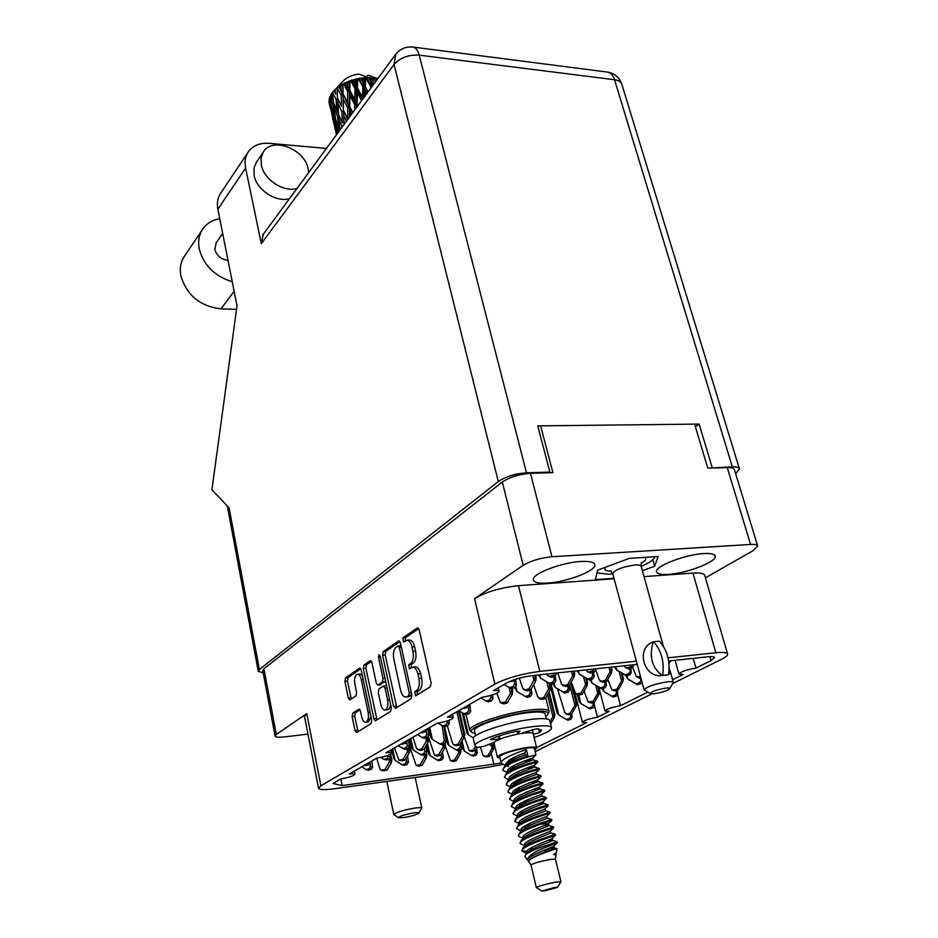 <?xml version="1.0" encoding="UTF-8"?>
<svg xmlns="http://www.w3.org/2000/svg" width="938" height="938" viewBox="0 0 938 938"><rect width="100%" height="100%" fill="white"/><g stroke="black" fill="none" stroke-linecap="round" stroke-linejoin="round"><path stroke-width="1.41" d="M547.78 583.061C567.467 581.959 597.131 570.374 594.798 564.512C593.942 562.05 589.299 561.041 580.88 561.487C560.971 562.448 530.756 574.361 533.347 580.047C534.273 582.604 539.092 583.612 547.78 583.061M668.513 574.373C687.038 573.364 717.629 561.463 715.202 556.023C714.486 554.006 710.641 553.186 703.688 553.572C684.951 554.44 653.856 566.681 656.541 571.934C657.315 574.021 661.313 574.842 668.513 574.373M362.349 675.571L359.782 674.012M361.282 679.698C360.462 676.263 359.207 674.445 357.53 674.234L356.546 674.563C354.705 676.345 354.154 679.499 354.881 684.06L356.604 692.338L355.983 695.879L349.663 699.959L348.279 697.907L344.879 681.387L345.477 677.881L359.793 668.055L361.2 670.095L371.671 720.032L371.026 723.608L356.733 732.508L354.974 730.491L352.125 716.609L352.735 713.103L359.078 709.105L360.52 711.192L361.658 716.667C362.502 720.232 363.803 722.119 365.562 722.319C368.071 721.451 368.939 718.18 368.153 712.517L361.282 679.698L363.17 679.511M378.893 654.63L378.436 657.198L382.997 678.526L382.329 682.184L377.744 685.092L376.267 683.005L371.94 662.65L370.51 660.61L363.944 665.03L363.311 668.63L373.84 718.684L375.341 720.818L390.63 711.414L391.298 707.744L380.195 655.979L378.893 654.63M614.097 578.769L518.503 585.664C500.575 587.587 485.919 591.913 474.534 598.655L523.205 565.309C530.885 560.736 540.476 557.887 551.966 556.75L750.564 544.45C754.844 544.228 757.212 544.744 757.67 545.998L753.402 550.465L705.423 577.831M694.718 424.48L707.744 468.121L727.255 467.558C731.511 467.476 733.891 468.168 734.419 469.657L757.67 545.998M551.966 556.75L530.462 473.327L552.916 472.67L540.71 426.215M382.587 655.287L393.561 706.337L395.484 708.389L411.125 698.658L411.841 694.894L400.42 642.94L398.486 641.006L383.243 651.605L382.587 655.287L385.201 655.041L396.809 707.569M416.601 690.579L414.737 691.752L415.64 695.855L430.354 686.698L431.093 682.841L419.216 629.926L417.199 627.979L402.871 637.946L403.446 642.049L407.01 640.22C409.214 640.49 410.856 642.741 411.934 646.962L412.896 651.3C413.881 657.116 413.119 661.161 410.621 663.471L408.769 664.69L409.367 668.841L412.872 667.106C415.135 667.364 416.824 669.673 417.938 674.023L418.911 678.42C419.907 684.283 419.134 688.34 416.601 690.579L419.286 690.286C421.819 688.046 422.592 684.001 421.596 678.139L418.911 678.42M502.405 764.493L488.534 767.178L334.28 788.764C324.595 790.054 319.342 789.866 318.545 788.225L320.902 785.763L494.889 684.119C506.684 678.057 521.657 673.812 539.819 671.385L636.374 661.173M307.969 734.114L284.812 736.881C278.856 737.538 275.608 737.245 275.08 736.025L276.3 734.431L263.918 668.747L502.322 482.05C509.733 477.067 519.113 474.159 530.462 473.327M276.3 734.431L306.749 713.584L320.902 785.763M727.595 654.067L704.708 575.369C703.992 573.388 700.065 572.626 692.924 573.083L715.893 652.754C723.092 652.051 726.985 652.485 727.595 654.067C727.829 655.428 725.707 657.233 721.205 659.484L672.827 683.462M715.893 652.754L668.044 657.819M651.758 693.897L535.152 751.678M617.685 694.929L620.534 705.728L647.818 692.115M672.605 679.757L683.216 674.457L678.948 674.035C680.894 671.69 686.569 669.709 695.961 668.102L711.004 660.598L714.58 657.55C714.228 656.635 711.989 656.389 707.85 656.799L668.642 660.997M620.534 705.728C611.881 707.229 606.698 708.987 604.998 710.992L609.348 711.309L597.483 717.23C589.041 718.707 584.011 720.396 582.369 722.307L586.742 722.577L536.571 747.609M511.093 760.155L509.088 760.882M501.162 763.098L342.218 785.598L332.99 783.453L340.951 778.845C349.006 777.461 353.685 775.925 354.986 774.249C354.716 773.651 352.829 773.569 349.311 774.014L376.912 758.045C385.377 756.614 390.314 754.961 391.709 753.12C391.439 752.475 389.528 752.358 385.999 752.78L437.061 723.257C446.242 721.732 451.624 719.88 453.195 717.722C452.902 717.007 450.99 716.843 447.461 717.23L482.015 697.251C491.747 695.668 497.468 693.651 499.168 691.236C498.875 690.474 496.976 690.262 493.458 690.626L506.989 682.805C513.707 679.37 522.196 676.966 532.456 675.595L637.23 664.362M263.918 668.747L262.757 670.564L275.08 736.025M415.088 666.883L415.546 666.836C417.82 667.094 419.509 669.404 420.623 673.742L421.596 678.139M409.238 640.033L409.683 639.986C411.888 640.255 413.529 642.495 414.596 646.716L415.569 651.054C416.554 656.858 415.792 660.903 413.283 663.201L411.43 664.432L411.161 667.762M418.688 628.577L405.533 637.711L405.216 640.935M419.286 690.286L417.41 691.458L417.176 694.894M399.916 641.604L385.858 651.359L385.201 655.041M408.757 695.504L409.249 692.877L399.271 647.349L398.216 645.895L396.012 647.302C393.608 649.588 392.881 653.575 393.831 659.25L400.549 690.157C401.628 694.519 403.305 696.828 405.568 697.098L411.794 694.718M406.013 697.051L409.472 696.43L406.811 696.723M411.419 695.21L409.472 696.43M371.471 661.349L366.524 664.784L365.89 668.372L377.017 719.88M380.078 684.763L385.553 680.965M380.793 704.309C381.672 707.909 383.021 709.82 384.838 710.043C387.5 709.14 388.414 705.786 387.593 699.971L385.049 688.129L383.173 686.135L378.952 688.902L378.295 692.537L380.793 704.309M385.178 709.996L387.453 709.738C389.176 709.515 390.196 707.674 390.548 704.227M386.608 685.877L385.788 685.854M359.981 709.773L355.291 712.81L354.67 716.315L358.093 731.663M365.879 722.283L368.13 722.025L371.038 716.96M360.731 668.806L348.021 677.635L347.412 681.129L351.304 698.986M594.528 705.845L597.483 717.23M340.869 778.892L342.218 785.598M693.217 658.37L695.961 668.102M318.545 788.225L304.522 716.491L306.749 713.584M692.924 573.083L644.019 576.612M642.389 570.738L654.642 566.259L658.101 556.515L629.328 558.368L597.576 570.152L595.372 579.637L613.968 578.3M652.813 559.763L654.642 566.259M670.682 660.786L668.982 663.787M545.529 890.631L541.871 891.065L553.924 887.629L557.582 887.325L545.529 890.631M541.812 891.03L536.337 887.512C538.482 886.164 544.755 884.393 555.179 882.224L560.912 881.661L557.618 887.266M531.014 864.953L530.978 864.895C533.077 863.406 539.315 861.6 549.691 859.489L555.437 859.126M500.001 758.197L497.398 757.318C496.249 755.184 514.669 749.122 527.215 747.551C533.077 746.8 536.231 746.941 536.653 747.961L534.719 749.908M497.398 757.318L494.033 743.025C492.86 740.774 511.21 734.642 523.732 733.153C529.583 732.437 532.737 732.625 533.183 733.704L536.653 747.961M536.337 887.512L530.978 864.895L528.457 861.307L529.618 859.783C534.285 856.746 540.909 853.85 549.48 851.106L556.984 848.538L550.207 847.776M527.332 859.747L524.94 856.359L525.855 854.26C531.26 850.836 539.08 847.589 549.316 844.517L554.381 843.801L549.351 845.865C535.481 850.954 528.176 855.62 527.414 859.853L528.27 860.545M556.973 848.55L556.304 852.865L553.666 854.588L556.07 854.729L555.437 859.079L560.912 881.661M551.274 849.394L542.95 850.684M507.177 772.689L502.874 770.368C501.513 766.909 517.459 759.979 528.141 756.896L535.95 754.938L534.379 748.512C534.003 747.609 531.213 747.492 526.03 748.149C511.198 750.775 502.405 753.66 499.673 756.778L501.173 763.169C499.813 759.663 515.712 752.71 526.394 749.673L527.918 755.993L525.362 754.738L524.928 752.933L526.394 749.673M508.103 771.81L507.27 771.704M502.874 770.368L504.55 766.323C510.53 762.254 518.315 758.807 527.918 755.993M505.418 765.502L501.173 763.169M508.935 760.249L509.369 762.055M526.828 853.299L521.868 851.012C520.637 848.128 536.958 841.503 547.722 837.951L555.484 835.195L555.085 834.234M528.188 851.962L521.88 850.532M521.868 851.012L523.041 847.788C528.926 843.966 537.075 840.378 547.499 837.013L555.261 834.281L550.758 832.85M527.695 852.431L526.406 852.607M525.444 845.431L524.776 845.373M525.022 845.853L520.121 843.567C518.866 840.624 535.152 833.976 545.916 830.47L553.678 827.785L553.303 826.835M525.632 845.255L526.359 844.528L524.6 844.458M520.121 843.567L521.329 840.272C527.226 836.426 535.352 832.838 545.693 829.532L553.455 826.87M523.029 838.373L518.362 836.145C517.108 833.155 533.359 826.472 544.11 823.001L551.861 820.387M518.362 836.145L519.629 832.78C525.538 828.899 533.616 825.334 543.888 822.075L551.521 819.46M521.774 830.681L516.627 828.746C515.361 825.698 531.565 818.991 542.316 815.568L550.09 813.035L549.75 812.109M522.63 829.837L521.071 829.72M516.627 828.746L517.928 825.311C523.838 821.407 531.905 817.854 542.094 814.641L549.856 812.132L545.4 810.76L544.966 808.931L548.214 805.742M519.546 823.634L514.892 821.371C513.602 818.264 529.782 811.534 540.523 808.157L548.296 805.695L547.98 804.781M514.892 821.371L516.24 817.866C522.161 813.926 530.181 810.385 540.3 807.231L548.062 804.804L543.618 803.42L537.31 803.96M518.726 815.439L519.5 814.676C525.01 809.775 544.497 803.62 543.63 803.42L543.184 801.591C543.876 801.744 515.912 811.03 517.6 815.392L517.811 816.318L513.156 814.02C511.867 810.866 528.012 804.101 538.74 800.759L546.514 798.379L546.221 797.464M513.156 814.02L514.552 810.432C520.484 806.481 528.469 802.951 538.518 799.844L546.268 797.488L541.847 796.116L541.414 794.298L544.685 791.109M516.299 808.732L515.865 808.064C514.165 803.62 542.211 794.322 541.414 794.298M516.041 808.978L511.433 806.68C510.12 803.479 526.241 796.69 536.958 793.396L544.744 791.086L544.462 790.183M517.143 807.923L515.83 807.794M511.433 806.68L512.863 803.022C518.808 799.047 526.769 795.53 536.735 792.481L544.521 790.171M514.259 801.685L509.709 799.375C508.396 796.116 524.471 789.304 535.188 786.056L542.973 783.805L542.75 782.902M515.314 800.653L516.099 799.891C521.704 794.908 540.886 788.917 540.089 788.835L532.913 789.562M509.709 799.375L511.187 795.647C517.143 791.649 525.069 788.143 534.965 785.129L542.703 782.913L538.33 781.565L530.709 782.409M512.488 794.404L507.986 792.094C506.661 788.776 522.712 781.94 533.417 778.728L541.203 776.558L537.884 779.748C538.705 779.595 510.682 788.87 512.406 793.454L512.781 794.123M507.986 792.094L509.522 788.283C515.478 784.262 523.369 780.779 533.194 777.813L540.921 775.656L541.203 776.558M510.706 787.134L506.274 784.825C504.937 781.471 520.953 774.6 531.658 771.435L539.444 769.336L539.233 768.433L534.812 767.096L526.312 768.163M506.274 784.825L507.857 780.944C513.825 776.899 521.68 773.428 531.436 770.52L539.151 768.433M508.947 779.9L504.574 777.59C503.225 774.178 519.206 767.284 529.9 764.153L537.697 762.125L537.474 761.222L533.065 759.909L524.108 761.081M504.574 777.59L506.203 773.615C512.171 769.57 519.992 766.112 529.677 763.251L537.38 761.222M554.381 843.801L557.289 842.629L556.867 841.644M549.316 844.517L557.066 841.703M529.478 800.993L523.838 801.474M522.841 779.56L517.682 779.935M366.594 76.916L367.872 75.157L377.697 78.757M373.629 78.018L375.435 81.852L373.629 78.018L371.436 78.604L370.78 77.772L370.721 81.923L368.599 77.702L370.78 77.772M372.984 85.182L373.043 77.948M368.599 77.702L366.582 77.408L371.448 87.269M376.63 80.222L375.775 78.346L377.651 78.745M375.775 78.346L374.11 78.909M365.034 95.981L365.187 91.303L366.559 93.906M368.059 91.877L365.328 86.671L365.574 77.784L370.639 86.402L370.592 88.43M365.328 86.671L364.003 87.551L366.993 93.319M360.849 78.253L363.147 77.971L363.018 82.31L360.849 78.253L359.09 78.159L365.187 91.303M370.639 86.402L371.413 87.175L370.721 81.923M358.046 105.49L357.026 103.637L357.308 92.862L361.576 100.694M365.574 77.784L363.147 77.971M368.657 77.702L358.937 74.114C352.805 74.77 347.834 76.81 344 80.211L334.972 89.708L335.698 94.152L334.069 90.599L334.972 89.708M342.956 81.313L344 80.211M329.32 103.661L330.328 107.847M328.992 101.574L333.26 119.841L328.992 101.574M329.32 100.612L328.992 101.198M329.074 99.803L329.332 98.467L330.153 103.309L329.074 99.803M329.871 97.575L329.332 98.467M329.789 97.013L332.615 103.883L334.163 115.351L331.349 107.049L329.789 97.013M330.762 95.524L329.942 96.637M330.633 95.184L331.454 93.823L331.993 98.689L330.633 95.184M332.509 92.534L331.454 93.823M332.498 92.381L336.05 99.322L336.976 110.766L333.494 102.441L332.498 92.381M334.08 90.623L332.802 92.006M336.976 87.973L341.162 95.09L341.561 106.416L337.481 97.951L337.059 87.726L335.405 89.309M339.169 86.355L340.94 85.217L341.033 89.989L339.169 86.355L337.41 87.633M342.933 84.068L343.484 83.787L347.623 91.467L347.611 102.57L343.05 93.882L342.933 84.068L340.94 85.217M345.63 82.732L347.705 81.829L347.658 86.484L345.63 82.732L343.484 83.787M350.015 80.949L350.636 80.727L355.021 88.7L354.763 99.498L349.851 90.505L350.015 80.949L347.705 81.829M353.016 79.965L355.279 79.355L355.15 83.857L353.016 79.965L350.636 80.727M357.73 78.804L358.386 78.675L362.865 86.976L362.537 97.388L357.448 88.043L357.73 78.804L355.279 79.355M359.09 78.159L358.386 78.675M357.026 103.637L356.229 104.657L357.249 106.569M352.899 112.466L349.745 106.58L349.792 95.477L354.67 104.458L356.229 104.657L356.71 107.307M357.448 88.043L356.452 89.04L362.209 99.827M362.877 98.924L362.537 97.388M351.621 80L356.452 89.04L357.308 92.862M362.865 86.976L364.003 87.551L363.018 82.31M354.67 104.458L354.587 110.18M349.804 116.687L349.757 111.657L351.328 114.612M349.745 106.58L349.358 107.612L352.313 113.275M347.658 107.671L347.846 118.962L343.472 110.309L343.144 98.982L347.658 107.671L349.358 107.612L349.757 111.657M349.851 90.505L349.264 91.549L356.229 104.657L354.763 99.498M347.623 91.467L349.264 91.549L349.792 95.477M355.021 88.7L356.452 89.04L355.15 83.857M344.117 124.414L343.683 115.491L346.497 121.178M343.472 110.309L347.611 119.665M341.795 111.599L342.452 123.066L338.63 114.588L337.797 103.121L341.795 111.599L343.543 111.282L343.683 115.491M343.05 93.882L349.358 107.612L347.611 102.57M341.162 95.09L342.898 94.902L343.144 98.982M344.668 82.825L349.264 91.549L347.658 86.484M340.072 129.913L339.087 119.818L342.229 126.982M340.94 119.771L342.452 123.066M339.134 115.726L339.087 119.818M337.481 97.951L341.561 106.416M336.05 99.322L337.762 98.889L337.797 103.121M338.7 86.437L342.898 94.902L341.033 89.989M337.469 115.995L338.7 127.521L335.523 119.138L334.08 107.636L337.469 115.995L339.028 115.491M337.598 133.266L336.25 124.367L338.864 131.543M336.379 121.459L336.25 124.367M339.955 130.077L338.7 127.521M334.186 104.13L334.08 107.636M338.606 114.295L336.976 110.766M334.338 91.185L335.698 94.152M334.936 120.568L336.812 132.047L332.216 112.232L334.936 120.568L335.874 120.099M336.566 134.673L335.347 128.834L336.859 134.275M335.417 127.474L335.347 128.834M337.516 133.384L336.812 132.047M332.333 110.039L332.216 112.232M335.312 117.602L334.163 115.351M332.615 103.883L333.869 103.368M333.4 101.55L331.993 98.689M332.322 116.277L336.508 134.755M333.752 120.744L333.26 119.841M331.067 108.468L331.689 108.093M330.997 104.892L330.153 103.309M516.392 758.291L511.691 758.572M526.511 852.794L527.25 852.877M529.36 860.029L529.818 859.583C535.035 854.975 555.366 848.327 554.381 847.764L554.335 847.706M533.183 848.843L529.7 848.691M523.041 847.788L526.359 844.528C531.67 839.815 551.72 833.331 550.77 832.885L550.747 832.85M522.161 830.294L522.912 829.555C528.329 824.748 548.097 818.428 547.182 818.112L551.65 819.495M521.411 804.827L518.503 804.558M517.6 790.324L514.845 790.019M511.914 785.974L512.734 785.188C518.386 780.158 537.099 774.354 536.571 774.331L536.126 772.513L539.385 769.359M508.548 771.376L509.404 770.555C515.126 765.502 533.347 759.886 533.065 759.921L532.632 758.103L535.856 754.996M528.457 861.307L528.117 859.9C526.523 856.031 554.018 846.768 553.924 845.959L557.149 842.758M525.139 845.736L524.588 844.974C522.958 840.94 550.606 831.666 550.325 831.08L553.561 827.879M521.575 830.88L521.082 830.142C519.429 825.944 547.229 816.658 546.748 816.295L549.996 813.094M524.846 803.045L520.942 803.01M514.341 801.603L514.13 800.747C512.418 796.233 540.487 786.935 539.643 787.005L542.926 783.828M520.825 788.588L517.131 788.518M511.034 786.83L510.694 786.185C508.947 781.53 536.923 772.279 536.126 772.513M507.564 772.314L507.27 771.716C505.5 766.932 533.394 757.716 532.632 758.103M512.98 759.921L510.19 759.44M527.367 852.759L528.082 852.044C533.347 847.377 553.537 840.823 552.576 840.319L548.097 840.401M523.896 837.763L524.635 837.036C529.993 832.264 549.903 825.862 548.976 825.487L543.829 825.745M527.238 826.741L524.049 826.53M520.438 822.861L521.2 822.11C526.664 817.256 546.291 811.007 545.4 810.76M523.345 812.109L520.344 811.862M517.014 808.04L517.799 807.278C523.357 802.33 542.703 796.245 541.847 796.116M513.614 793.302L514.411 792.528C520.039 787.521 538.987 781.624 538.33 781.565M515.712 783.101L513.039 782.773M510.237 778.669L511.069 777.86C516.756 772.818 535.223 767.108 534.812 767.108L534.379 765.302L537.615 762.16M511.972 768.726L509.44 768.363M506.86 764.118L507.751 763.274C512.453 759.909 518.327 757.072 525.362 754.738M553.666 854.588L555.941 853.228M527.168 853.346L526.347 852.419C524.741 848.468 552.306 839.205 552.119 838.513L552.119 838.455M523.357 838.291L522.829 837.54C521.188 833.425 548.918 824.15 548.531 823.67L551.779 820.48M548.976 825.487L548.531 823.646L540.675 824.174M530.99 824.877L526.746 824.901M519.558 823.716L519.335 822.755C517.67 818.475 545.553 809.177 544.966 808.931M518.843 781.389L515.243 781.295M509.158 779.701L508.982 778.939C507.224 774.225 535.152 764.986 534.379 765.302M514.915 767.061L511.503 766.932M506.649 765.877L508.548 766.463L506.755 765.807M505.84 765.091L505.57 764.517C507.341 760.484 513.789 756.614 524.928 752.933M342.628 83.916L343.437 109.054M349.311 80.809L349.534 117.051M356.663 78.64L356.206 107.987M364.202 77.526L363.792 97.669M371.436 78.604L371.413 87.316M518.773 733.328L517.694 733.317L519.98 731.206L516.088 731.394C506.274 733.551 498.113 736.013 491.582 738.781L490.574 739.519L492.72 739.648L499.989 738.863L499.286 735.896M533.347 734.372L539.655 732.566L541.613 730.139L536.993 728.72L522.783 732.813M494.432 742.134L484.418 746.156L477.454 747.492L474.956 745.945L473.315 738.827C470.888 734.325 506.919 722.143 531.494 719.352C542.832 718.039 548.918 718.461 549.762 720.619L551.532 727.712C551.509 730.174 545.705 733.446 534.109 737.514M474.956 745.945C472.553 741.559 508.666 729.447 533.253 726.575C544.603 725.226 550.688 725.602 551.532 727.712M475.589 735.755L474.44 730.808C472.177 726.504 505.453 715.178 528.164 712.669C538.67 711.485 544.321 711.919 545.119 713.97L546.326 718.86M475.038 733.34L472.646 732.684C462.809 729.365 501.947 714.862 529.736 711.825C543.794 710.324 549.727 711.332 547.522 714.85L545.74 716.456M472.013 732.297L469.727 730.397C467.159 725.555 504.585 712.774 530.134 709.972C541.918 708.659 548.249 709.163 549.14 711.473L547.98 714.099M669.767 688.644L673.32 682.348C673.027 681.586 671.033 681.41 667.328 681.809C654.466 684.025 646.728 686.686 644.113 689.817L650.421 693.604M662.697 675.325L668.114 674.868L662.298 675.524C643.644 678.608 635.401 648.029 653.059 641.967L653.458 641.756C661.384 650.315 664.456 661.513 662.697 675.325L662.298 675.524C652.074 667.997 649.002 656.811 653.071 641.979M665.781 688.105C655.932 689.922 650.866 691.787 650.609 693.71L654.349 693.757C661.677 692.561 666.777 690.919 669.638 688.855C670.178 688.023 668.9 687.777 665.781 688.105M668.513 674.668C670.283 660.891 667.199 649.729 659.262 641.182L653.458 641.756M659.766 641.674L663.248 646.036M669.146 668.219L670.412 672.992L668.114 674.868M596.931 572.93L608.715 574.232L612.76 573.833M641.17 566.341C647.701 563.609 651.969 561.006 653.974 558.52L654.372 557.946M640.537 676.591L636.351 676.673L632.611 667.012M640.877 677.857L639.575 678.221L636.621 676.896M625.587 675.36L627.956 679.053L627.041 675.653M619.174 671.69L621.601 680.836L616.923 689.067L613.604 689.981L611.717 689.559L607.789 679.311M640.49 677.963L640.924 680.425L639.446 682.794L636.105 683.72L627.956 679.053M642.073 682.266L640.619 683.767L637.289 684.693L627.674 678.889M621.601 680.836L622.691 678.139L622.797 679.37L623.395 678.69L622.855 681.809L618.189 690.005L614.882 690.931L612.022 689.77M636.105 683.72L637.289 684.693M616.923 689.067L618.189 690.005M621.953 673.273L623.395 678.69M621.296 672.909L622.691 678.139M601.868 688.726L603.92 691.54L603.099 688.386M595.677 685.397L597.729 693.264L593.133 701.331L588.149 701.87L584.046 691.118M616.149 690.579L616.559 692.901L615.094 695.234L611.834 696.137L603.92 691.54M617.181 690.286L617.802 693.815L616.348 696.137L613.1 697.04L604.236 691.763M597.729 693.264L598.819 690.614L598.925 691.775L599.558 691.13L599.042 694.179L594.458 702.199L591.233 703.101L588.466 702.081M611.834 696.137L613.1 697.04M593.133 701.331L594.458 702.199M598.479 687.026L599.558 691.13M597.776 686.616L598.819 690.614M577.445 694.964L579.168 701.671L580.892 703.5L578.758 695.164M569.647 684.763L574.842 705.177L570.339 713.079L567.173 713.947L564.864 712.716L557.43 688.715M592.839 702.656L593.203 704.86L591.772 707.135L588.595 708.026L580.892 703.5M593.953 702.351L594.516 705.716L593.086 707.979L589.92 708.858L581.97 704.18M574.842 705.177L575.944 702.562L576.061 703.664L576.718 703.043L576.225 706.021L571.734 713.888L568.58 714.756L565.895 713.853M588.595 708.026L589.92 708.858M570.339 713.079L571.734 713.888M571.664 683.239L576.718 703.043M570.867 682.641L575.944 702.562M550.688 687.308L557.16 713.161L558.814 714.967L551.098 684.154M547.475 694.777L552.904 716.597L550.02 721.65M570.48 714.24L570.82 716.327L569.413 718.555L566.306 719.423L558.814 714.967M571.664 713.912L572.192 717.113L570.785 719.34L567.701 720.196L566.306 719.423M552.904 716.597L554.006 714.029L554.124 715.061L554.815 714.475L554.346 717.382L550.594 723.937M549.164 691.834L554.815 714.475M548.683 692.666L554.006 714.029M491.606 745.687L492.204 748.207L487.995 755.512L485.11 756.309L483.023 755.149L480.467 747.246M492.204 748.207L493.294 745.757L493.411 746.625L494.185 746.109L493.763 748.829L489.577 756.122L486.705 756.907L484.243 756.321M487.995 755.512L489.577 756.122M494.033 745.476L494.185 746.109M631.872 664.936L630.793 666.836L627.264 667.821L625.165 667.281L624.38 665.745M633.912 664.725L632.083 667.938L628.566 668.923L625.447 667.516M630.793 666.836L632.083 667.938M614.437 666.812L616.7 669.966L615.82 666.66M608.95 667.399L610.122 671.807L605.256 680.343L601.809 681.305L599.288 679.991L595.571 669.568M629.644 668.618L630.125 671.35L628.589 673.812L625.118 674.785L616.7 669.966M630.664 668.337L631.391 672.417L629.855 674.868L626.408 675.829L616.407 669.791M610.122 671.807L611.259 669.029L611.377 670.295L612.01 669.626L611.459 672.863L606.616 681.363L603.193 682.325L600.179 681.082M625.118 674.785L626.408 675.829M605.256 680.343L606.616 681.363M611.353 667.141L612.01 669.626M610.779 667.199L611.259 669.029M589.814 679.792L592.03 683.099L591.081 679.429M583.506 676.685L585.617 684.892L580.845 693.252L575.698 693.827L571.23 681.996M604.658 681.914L605.104 684.494L603.591 686.909L600.214 687.847L592.03 683.099M605.772 681.598L606.44 685.479L604.928 687.882L601.575 688.82L592.406 683.356M585.617 684.892L586.766 682.16L586.895 683.356L587.563 682.712L587.036 685.877L582.287 694.19L578.945 695.128L576.026 694.038M600.214 687.847L601.575 688.82M580.845 693.252L582.287 694.19M586.449 678.397L587.563 682.712M585.675 677.951L586.766 682.16M475.425 746.671L473.479 750.037L469.281 750.74L464.31 736.998M494.303 744.151L490.656 745.3L489.026 744.303M494.584 745.335L492.286 745.956L490.656 745.3M477.055 747.398L475.179 750.67L472.213 751.49L469.61 750.857M473.479 750.037L475.179 750.67M461.766 744.233L462.926 749.345L464.38 751.115L462.047 740.95M458.295 750.388L458.811 752.651L454.543 760.05L450.486 760.765L445.292 746.226M475.32 750.423L475.613 752.499L474.265 754.633L471.333 755.442L464.38 751.115M476.563 748.254L477.266 753.12L475.918 755.242L472.998 756.04L471.333 755.442M458.811 752.651L459.96 750.154L460.077 750.975L460.921 750.506L460.523 753.261L456.267 760.648L453.371 761.433L450.815 760.87M454.543 760.05L456.267 760.648M460.746 749.708L460.921 750.506M593.777 669.017L592.675 670.94L589.111 671.948L587.094 671.491L586.227 669.826M596.017 668.782L594.153 672.042L590.6 673.038L587.423 671.725M592.675 670.94L594.153 672.042M577.022 670.811L579.238 674.023L578.383 670.67M571.453 671.409L572.602 675.899L567.642 684.564L564.16 685.537L561.628 684.201L557.7 672.886M592.288 672.569L592.769 675.442L591.198 677.951L587.704 678.924L579.238 674.023M593.496 672.229L594.211 676.509L592.652 678.995L589.17 679.968L579.684 674.328M572.602 675.899L573.81 673.062L573.939 674.293L574.666 673.66L574.126 676.943L569.19 685.572L565.72 686.546L562.648 685.385M587.704 678.924L589.17 679.968M567.642 684.564L569.19 685.572M574.009 671.139L574.666 673.66M573.329 671.209L573.81 673.062M552.834 683.661L555.062 687.261L554.077 683.321M546.795 681.879L548.589 689.078L543.735 697.555L540.347 698.505L537.873 697.192L533.628 684.705M567.783 685.971L568.229 688.691L566.681 691.13L563.281 692.092L555.062 687.261M569.073 685.608L569.741 689.665L568.205 692.103L564.805 693.053L556.328 688.058M548.589 689.078L549.797 686.299L549.938 687.448L550.7 686.851L550.184 690.051L545.341 698.493L541.965 699.443L538.975 698.411M563.281 692.092L564.805 693.053M543.735 697.555L545.341 698.493M549.903 683.708L550.7 686.851M549.023 683.192L549.797 686.299M462.2 712.716L466.831 732.895L468.355 734.747L463.478 713.49M456.876 711.79L462.493 736.377L457.99 744.174L454.918 745.03L452.702 743.787L447.32 725.906M473.479 737.889L468.355 734.747M462.493 736.377L463.7 733.762L463.818 734.642L464.709 734.173L464.275 737.092L459.796 744.854L456.736 745.698L453.992 745.03M457.99 744.174L459.796 744.854M459.397 711.004L464.709 734.173M458.459 710.875L463.7 733.762M444.893 732.402L447.414 743.588L448.88 745.417L444.659 726.645M442.548 744.338L443.146 747L438.726 754.644L434.54 755.383L428.385 736.776L428.361 741.665L423.788 749.544L420.705 750.4L417.844 749.755M460.112 744.315L460.464 746.824L459.057 749.028L456.044 749.861L448.88 745.417M461.449 741.993L462.223 747.492L460.828 749.685L457.826 750.517L456.044 749.861M443.146 747L444.354 744.432L444.471 745.253L445.386 744.807L444.975 747.656L440.567 755.278L437.577 756.098L434.88 755.5M438.726 754.644L440.567 755.278M445.104 743.576L445.386 744.807M426.708 744.502L428.772 753.847L430.179 755.653L427.447 743.248M424.035 754.75L424.574 757.201L420.224 764.705L416.191 765.443L410.832 750.107L408.581 739.73L409.367 746.191L407.901 748.489L404.77 749.356L398.111 745.78M441.106 754.34L441.481 757.06L440.11 759.229L437.167 760.038L430.179 755.653M442.502 751.936L443.287 757.67L441.915 759.827L438.972 760.636L437.167 760.038M424.574 757.201L425.782 754.68L425.887 755.442L426.825 755.02L426.427 757.81L422.1 765.279L419.18 766.088L416.519 765.537M420.224 764.705L422.1 765.279M426.52 753.624L426.825 755.02M554.51 673.226L553.385 675.184L549.785 676.204L547.851 675.817L546.889 674.047M556.961 672.968L555.05 676.275L551.462 677.295L548.214 676.04M553.385 675.184L555.05 676.275M538.482 674.95L540.651 678.209L539.807 674.809M532.819 675.548L533.945 680.109L528.891 688.902L525.374 689.887L522.829 688.527L519.324 678.151M553.795 676.638L554.288 679.663L552.681 682.207L549.152 683.192L540.651 678.209M555.167 676.075L555.917 680.718L554.323 683.251L550.805 684.236L542.035 679.077M533.945 680.109L535.223 677.224L535.364 678.409L536.184 677.822L535.657 681.152L530.627 689.911L527.133 690.896L523.967 689.793M549.152 683.192L550.805 684.236M528.891 688.902L530.627 689.911M535.551 675.254L536.184 677.822M534.754 675.348L535.223 677.224M514.763 687.648L517.002 691.552L515.888 686.956M509.017 687.355L510.471 693.393L505.512 701.999L500.446 702.703L496.847 693.252M529.818 690.145L530.263 693.006L528.692 695.492L525.257 696.453L517.002 691.552M531.178 688.961L531.952 693.979L530.392 696.453L526.968 697.415L525.257 696.453M510.471 693.393L511.749 690.556L511.878 691.658L512.746 691.118L512.242 694.355L507.306 702.925L503.905 703.887L500.822 702.89M505.512 701.999L507.306 702.925M512.089 688.41L512.746 691.118M513.532 679.944L514.739 680.648L515.525 679.276L516.451 685.068L514.821 687.636L511.269 688.633L511.749 690.556M428.748 728.052L430.835 737.432L432.324 739.308L429.698 727.501M425.723 737.854L426.403 740.961L421.819 748.864L418.723 749.732L416.507 748.477L413.013 737.162M442.185 725.66L444.26 740.762L442.806 743.037L439.699 743.904L432.324 739.308M444.084 726.504L446.148 741.466L444.706 743.74L441.599 744.596L439.699 743.904M426.403 740.961L427.669 738.312L427.787 739.132L428.772 738.71M421.819 748.864L423.788 749.544M427.47 737.362L427.669 738.312M409.894 738.968L411.899 748.172L413.33 750.025L410.809 738.441M406.928 748.759L407.549 751.631L403.047 759.381L398.885 760.155L394.488 747.879M424.539 748.243L424.973 751.467L423.554 753.706L420.505 754.551L413.33 750.025M426.04 745.675L426.896 752.124L425.477 754.351L422.452 755.184L420.505 754.551M407.549 751.631L408.816 749.028L408.921 749.779L409.929 749.392L409.531 752.276L405.052 760.003L402.027 760.835L399.213 760.249M403.047 759.381L405.052 760.003M409.367 746.789L409.929 749.392M408.616 748.114L408.816 749.028M391.803 749.427L393.726 758.467L395.097 760.308L392.67 748.923M388.883 759.217L389.446 761.879L385.026 769.477L381.004 770.239L379.96 769.078L376.701 758.162M406.025 758.314L406.471 761.75L405.075 763.942L402.097 764.763L395.097 760.308M407.561 755.676L408.417 762.348L407.033 764.529L404.067 765.349L402.097 764.763M389.446 761.879L390.712 759.311L390.806 760.003L391.838 759.651L391.463 762.477L387.054 770.039L384.111 770.86L381.332 770.333M385.026 769.477L387.054 770.039M390.677 754.199L391.838 759.651M390.443 758.045L390.712 759.311M514.739 680.648L509.533 681.516M514.13 680.824L514.622 684.013L512.98 686.593L509.416 687.601L504.128 684.459M509.416 687.601L511.269 688.633M466.28 706.349L465.682 706.701M490.855 695.445L491.16 697.45L489.554 699.971L486.083 700.956L480.948 697.86M492.532 694.941L493.048 698.423L491.453 700.932L487.995 701.905L486.083 700.956M470.079 704.157L468.144 707.486L463.055 708.213M466.151 706.56L468.144 707.486M468.32 707.193L468.766 710.289L467.194 712.751L463.806 713.701L458.823 710.652M469.774 704.684L470.7 711.18L469.141 713.63L465.776 714.58L463.806 713.701M447.156 721.017L447.367 722.541L445.831 724.957L442.525 725.871L438.058 723.116M448.939 720.407L449.349 723.362L447.825 725.766L444.542 726.68L442.525 725.871M427.529 728.767L425.676 731.957L420.799 732.648M423.601 731.171L425.676 731.957M426.415 730.679L426.896 734.266L425.395 736.623L422.182 737.526L417.469 734.583M428.045 728.463L428.924 735.017L427.435 737.374L424.222 738.265L422.182 737.526M407.643 740.27L405.814 743.4L401.042 744.08M403.703 742.673L405.814 743.4M406.811 741.688L407.303 745.487L405.837 747.797L402.695 748.676M388.414 755.242L387.089 758.502L384.017 759.358L380.887 757.365M390.314 754.41L390.63 756.884L389.188 759.135L386.128 759.991L384.017 759.358M370.334 761.855L368.575 764.857L363.991 765.525M366.406 764.247L368.575 764.857M370.018 762.383L370.533 766.557L369.115 768.773L366.113 769.606L361.763 766.803M371.882 760.953L372.644 767.143L371.237 769.359L368.247 770.18L366.113 769.606M418.84 813.047L421.842 808.157C421.514 807.477 418.993 807.477 414.279 808.157C402.637 810.291 395.824 812.425 393.808 814.547L398.533 817.69M404.032 817.549C411.512 816.201 416.413 814.747 418.758 813.176C419.18 812.437 417.375 812.367 413.341 812.941C403.903 814.735 399.002 816.341 398.65 817.772L404.032 817.549M389.071 792.047L390.63 799.434M232.272 281.787C214.591 276.229 203.569 265.184 199.196 248.652C197.918 241.617 198.903 235.379 202.151 229.951C206.043 223.842 211.906 220.09 219.75 218.706M236.528 309.352L220.958 308.883C199.982 306.269 186.592 295.177 180.811 275.573C179.592 268.678 180.588 262.546 183.801 257.188L184.88 255.582M308.625 172.651L308.121 168.805C304.686 148.708 271.762 136.397 263.156 152.331L261.057 158.229L261.327 165.018C263.906 179.662 283.722 192.595 297.006 188.444M256.719 161.77L254.034 167.82L254.139 175.476C256.66 190.015 276.323 202.796 289.514 198.622M228.028 260.412C221.169 259.486 216.772 255.828 214.837 249.438L216.209 242.778M735.673 473.76L739.425 468.906C738.91 467.429 736.529 466.737 732.308 466.819L614.554 79.742L419.204 55.143L526.499 472.799C515.103 473.631 505.699 476.551 498.301 481.546L259.404 669.498L229.071 507.775L211.906 489.847L237.021 305.741L217.862 209.209C216.795 203.499 217.557 198.446 220.149 194.049L247.831 152.589C252.322 145.777 259.427 142.693 269.147 143.338L326.459 148.415M247.831 152.589C245.205 157.045 244.466 162.215 245.627 168.101L261.292 243.692L263.273 234.289M220.149 194.049L221.028 192.736M711.18 468.027L732.308 466.819M526.499 472.799L549.891 472.119L549.011 472.787M259.404 669.498L258.267 671.303L263.203 672.945M712.13 467.405L699.15 424.082L537.755 425.875L549.891 472.119M695.386 426.72L699.15 424.082M380.418 657.01L378.436 657.198M750.564 544.45L727.255 467.558M474.534 598.655L494.889 684.119M523.205 565.309L502.322 482.05M420.623 673.742L417.938 674.023M411.43 664.432L408.769 664.69M413.283 663.201L410.621 663.471M415.569 651.054L412.896 651.3M414.596 646.716L411.934 646.962M405.533 637.711L402.871 637.946M418.008 627.909L417.199 627.979M417.41 691.458L414.737 691.752M396.199 706.033L393.561 706.337M385.858 651.359L383.243 651.605M399.248 640.935L398.486 641.006M411.348 692.643L409.249 692.877M401.358 647.161L399.271 647.349M376.431 718.379L373.84 718.684M365.89 668.372L363.311 668.63M366.524 664.784L363.944 665.03M370.803 660.669L370.123 660.739M380.722 684.705L378.12 684.975M384.943 681.914L382.329 682.184M384.99 678.315L382.997 678.526M389.587 699.748L387.593 699.971M387.042 687.917L385.049 688.129M355.291 712.81L352.735 713.103M370.053 712.305L368.153 712.517M350.812 697.638L348.279 697.907M347.412 681.129L344.879 681.387M348.021 677.635L345.477 677.881M360.075 668.126L359.418 668.184M357.53 730.186L354.974 730.491M354.67 716.315L352.125 716.609M491.266 753.191L493.904 764.482M709.878 656.635L711.004 660.598M518.503 585.664L539.819 671.385M532.327 729.494L533.511 734.36M538.74 728.838L539.655 732.566M517.272 731.171L517.764 733.211M492.427 738.417L492.72 739.648M498.512 736.154L499.133 738.816M641.182 563.304C645.649 560.69 646.857 558.708 644.805 557.371M641.404 562.683L641.146 566.259C640.771 565.192 638.755 564.77 635.096 564.981C622.469 566.822 615.011 569.729 612.725 573.716L644.113 689.817M605.573 567.185C603.58 569.765 605.444 571.113 611.189 571.207M638.379 677.201L639.575 678.221M621.566 680.906L622.809 681.891M628.026 679.1L629.246 680.085M639.446 682.794L640.619 683.767M640.924 680.425L641.768 681.129M613.604 689.981L614.882 690.931M597.682 693.334L598.995 694.249M603.99 691.587L605.28 692.502M615.094 695.234L616.348 696.137M616.559 692.901L617.802 693.815M589.885 702.222L591.233 703.101M574.806 705.247L576.178 706.091M580.962 703.535L582.322 704.391M591.772 707.135L593.086 707.979M593.203 704.86L594.516 705.716M567.173 713.947L568.58 714.756M552.869 716.667L554.299 717.453M569.413 718.555L570.785 719.34M570.82 716.327L572.192 717.113M492.157 748.278L493.728 748.899M485.11 756.309L486.705 756.907M627.264 667.821L628.566 668.923M610.075 671.889L611.412 672.945M616.77 670.002L618.083 671.069M628.589 673.812L629.855 674.868M630.125 671.35L631.391 672.417M601.809 681.305L603.193 682.325M585.582 684.975L586.989 685.948M592.101 683.145L593.496 684.13M603.591 686.909L604.928 687.882M605.104 684.494L606.44 685.479M577.491 694.19L578.945 695.128M493.646 744.479L494.455 744.807M470.513 750.857L472.213 751.49M458.776 752.722L460.488 753.331M474.265 754.633L475.918 755.242M475.613 752.499L477.266 753.12M451.635 760.847L453.371 761.433M589.111 671.948L590.6 673.038M572.555 675.97L574.079 677.025M579.321 674.07L580.81 675.125M591.198 677.951L592.652 678.995M592.769 675.442L594.211 676.509M564.16 685.537L565.72 686.546M548.542 689.16L550.137 690.134M555.144 687.308L556.703 688.293M566.681 691.13L568.205 692.103M568.229 688.691L569.741 689.665M540.347 698.505L541.965 699.443M462.457 736.447L464.24 737.162M454.918 745.03L456.736 745.698M443.111 747.07L444.929 747.727M459.057 749.028L460.828 749.685M460.464 746.824L462.223 747.492M435.724 755.477L437.577 756.098M424.539 757.271L426.391 757.881M440.11 759.229L441.915 759.827M441.481 757.06L443.287 757.67M417.293 765.514L419.18 766.088M549.785 676.204L551.462 677.295M533.898 680.191L535.61 681.234M540.734 678.256L542.422 679.311M552.681 682.207L554.323 683.251M554.288 679.663L555.917 680.718M525.374 689.887L527.133 690.896M510.424 693.475L512.195 694.437M528.692 695.492L530.392 696.453M530.263 693.006L531.952 693.979M502.1 702.949L503.905 703.887M426.368 741.032L428.314 741.735M442.806 743.037L444.706 743.74M444.26 740.762L446.148 741.466M418.723 749.732L420.705 750.4M407.502 751.701L409.484 752.358M423.554 753.706L425.477 754.351M424.973 751.467L426.896 752.124M400.022 760.226L402.027 760.835M389.411 761.949L391.416 762.547M405.075 763.942L407.033 764.529M406.471 761.75L408.417 762.348M382.071 770.286L384.111 770.86M510.284 681.199L511.104 681.68M512.98 686.593L514.821 687.636M514.622 684.013L516.451 685.068M489.554 699.971L491.453 700.932M491.16 697.45L493.048 698.423M463.548 707.932L464.709 708.46M467.194 712.751L469.141 713.63M468.766 710.289L470.7 711.18M445.831 724.957L447.825 725.766M447.367 722.541L449.349 723.362M421.197 732.426L422.405 732.871M425.395 736.623L427.435 737.374M426.896 734.266L428.924 735.017M401.405 743.869L402.625 744.291M405.837 747.797L407.901 748.489M407.303 745.487L409.367 746.191M387.089 758.502L389.188 759.135M388.531 756.239L390.63 756.884M364.284 765.349L365.539 765.701M369.115 768.773L371.237 769.359M370.533 766.557L372.644 767.143M234.148 291.261L220.958 308.883M245.627 168.101L217.862 209.209M498.301 481.546L394.042 64.464L261.292 243.692M395.801 54.181L394.042 64.464C400.174 57.687 408.558 54.58 419.204 55.143C417.926 50.429 415.921 47.756 413.212 47.088L607.859 72.132C610.896 72.812 613.135 75.345 614.554 79.742C618.599 80.316 621.026 81.841 621.847 84.314C619.49 77.526 614.836 73.457 607.859 72.132L607.179 72.038M262.699 235.063L395.191 55.002C399.764 48.952 405.767 46.314 413.212 47.088L412.591 47.006M360.086 673.988L357.53 674.234M415.546 666.836L412.872 667.106M409.683 639.986L407.01 640.22M400.866 645.649L398.216 645.895M380.336 684.822L377.862 685.08M386.175 685.737L383.56 686.006M598.796 687.202L604.998 710.992M574.408 691.072L582.369 722.307M354.341 771.095L354.986 774.249M391.017 749.884L391.709 753.12M452.433 714.357L453.195 717.722M498.348 687.8L499.168 691.236M675.125 660.305L678.948 674.035M551.884 820.398L551.65 819.484M372.351 76.752L377.78 78.663M336.402 134.31L332.65 118.118M329.777 105.677L329.226 103.286M528 732.754L527.625 731.241M519.629 832.78L522.912 829.555M516.24 817.866L519.5 814.676M512.863 803.022L516.099 799.891M544.486 790.183L540.089 788.835M509.522 788.283L512.734 785.188M540.921 775.656L536.571 774.331M506.203 773.615L509.404 770.555M554.381 847.764L553.936 845.947M524.834 846.029L524.588 844.974M550.77 832.885L550.336 831.068M521.411 831.525L521.082 830.142M547.182 818.112L546.748 816.295M540.089 788.823L539.643 787.005M510.882 786.982L510.694 786.185M507.493 772.666L507.27 771.716M521.411 831.033L519.054 830.282M543.184 801.603L546.444 798.414M525.855 854.26L528.082 852.044M557.066 841.714L552.541 840.26M521.329 840.272L524.635 837.036M553.455 826.882L548.953 825.463M517.928 825.311L521.2 822.11M514.552 810.432L517.799 807.278M511.187 795.647L514.411 792.528M507.857 780.944L511.069 777.86M504.55 766.323L507.751 763.274M556.07 854.729L555.753 853.416M526.605 853.51L526.347 852.419M552.576 840.319L552.13 838.502L555.355 835.312M523.076 838.572L522.829 837.54M516.076 808.955L515.865 808.064M512.605 794.287L512.406 793.454M538.318 781.565L537.884 779.748M505.734 765.197L505.57 764.517M343.355 106.639L343.414 108.773M517.19 731.183L517.694 733.317M469.727 730.397L466.069 714.498M549.14 711.473L545.74 697.79M641.146 566.259L663.272 646.071M670.213 671.139L673.32 682.348M612.725 573.716L610.638 570.761M415.194 777.438L421.842 808.157M386.843 781.413L389.27 792.962M390.419 798.449L393.808 814.547M263.156 152.331L255.98 162.86M215.834 243.305L222.681 233.468M739.425 468.906L621.847 84.314M258.267 671.303L227.289 505.922M202.151 229.951L183.801 257.188"/></g></svg>
